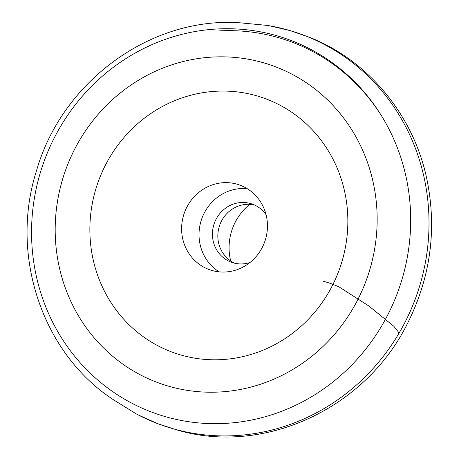 <?xml version="1.0" encoding="UTF-8"?>
<svg xmlns="http://www.w3.org/2000/svg" width="459" height="459" viewBox="0 0 459 459"><rect width="100%" height="100%" fill="white"/><g stroke="black" fill="none" stroke-linecap="round" stroke-linejoin="round"><path stroke-width="0.69" d="M186.756 207.348A44.936 42.693 -71.4 0 0 210.176 269.921A44.936 42.693 -71.4 0 0 264.986 240.981A44.936 42.693 -71.4 0 0 238.892 184.759A44.936 42.693 -71.4 0 0 186.756 207.348M249.753 204.33A53.502 50.829 -71.4 0 0 230.67 260.919M254.47 204.984A30.896 29.347 -71.4 0 0 221.37 221.284A30.896 29.347 -71.4 0 0 234.819 263.259M266.082 214.749A30.896 29.347 -71.4 0 0 251.813 203.934A30.896 29.347 -71.4 0 0 214.129 223.831A30.896 29.347 -71.4 0 0 232.07 262.485A30.896 29.347 -71.4 0 0 249.971 262.514M219.218 271.86A44.936 42.693 108.6 0 1 204.163 213.217A44.936 42.693 108.6 0 1 247.263 188.689M398.079 334.772L398.693 332.408L393.856 326.297L368.789 305.958L338.713 286.691L330.182 283.283L323.216 281.172M405.263 321.782A207.514 197.129 -71.4 0 0 269.617 25.813A207.514 197.129 -71.4 0 0 267.161 25.4L241.554 22.95C152.44 15.589 62.269 80.618 36.513 170.714C9.243 255.652 42.653 354.354 114.314 400.3L136.18 413.857A207.514 197.129 -71.4 0 0 138.383 415.011A207.514 197.129 -71.4 0 0 405.263 321.782M387.97 314.49A198.466 188.534 -71.4 0 0 215.638 29.072A198.466 188.534 -71.4 0 0 59.756 335.007A198.466 188.534 -71.4 0 0 387.97 314.49M332.396 285.515A135.044 128.29 -71.4 0 0 215.133 91.301A135.044 128.29 -71.4 0 0 109.064 299.469A135.044 128.29 -71.4 0 0 332.396 285.515M357.871 299.509A168.545 160.111 -71.4 0 0 211.519 57.123A168.545 160.111 -71.4 0 0 79.137 316.928A168.545 160.111 -71.4 0 0 357.871 299.509M219.098 30.896A197.163 187.301 108.6 0 1 383.408 118.915M138.383 415.011L157.833 423.703L176.881 429.945C263.994 455.879 366.07 408.418 407.902 322.643C430.771 276.542 437.071 228.593 426.795 178.798C413.312 114.79 368.049 60.232 309.297 37.248L290.358 30.678L269.617 25.813"/></g></svg>
